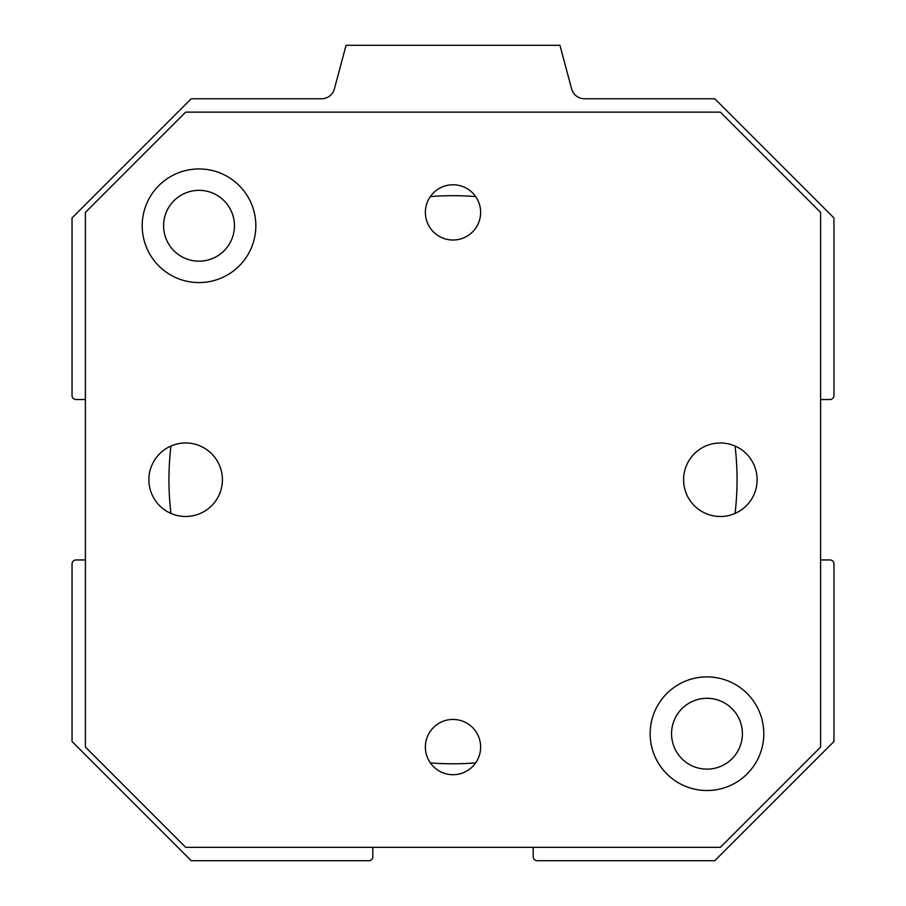 <?xml version="1.0" encoding="UTF-8"?>
<svg xmlns="http://www.w3.org/2000/svg" width="906" height="906" viewBox="0 0 906 906"><rect width="100%" height="100%" fill="white"/><g stroke="black" fill="none" stroke-linecap="round" stroke-linejoin="round"><path stroke-width="1.36" d="M735.049 446.046A284.054 284.054 0 0 1 735.049 513.43M475.661 762.886A284.054 284.054 0 0 1 430.339 762.886M170.951 513.43A284.054 284.054 0 0 1 170.951 446.046M430.339 196.591A284.054 284.054 0 0 1 475.661 196.591M742.399 733.713A35.425 35.425 0 0 0 706.974 698.288A35.425 35.425 0 0 0 671.55 733.713A35.425 35.425 0 0 0 706.974 769.137A35.425 35.425 0 0 0 742.399 733.713M234.45 225.753A35.425 35.425 0 0 0 199.026 190.339A35.425 35.425 0 0 0 163.601 225.753A35.425 35.425 0 0 0 199.026 261.177A35.425 35.425 0 0 0 234.45 225.753M372.796 847.337L372.796 856.691A4.009 4.009 0 0 1 368.787 860.7L191.223 860.7L72.038 741.504L72.038 563.951A4.009 4.009 0 0 1 76.047 559.942L85.402 559.942M820.598 559.942L829.953 559.942A4.009 4.009 0 0 1 833.962 563.951L833.962 741.504L714.777 860.7L537.213 860.7A4.009 4.009 0 0 1 533.204 856.691L533.204 847.337M85.402 399.535L76.047 399.535A4.009 4.009 0 0 1 72.038 395.526L72.038 217.961L191.223 98.765L321.483 98.765A13.364 13.364 0 0 0 334.393 88.856L346.058 45.3L559.942 45.3L571.607 88.856A13.364 13.364 0 0 0 584.517 98.765L714.777 98.765L833.962 217.961L833.962 395.526A4.009 4.009 0 0 1 829.953 399.535L820.598 399.535M453 774.709A27.633 27.633 0 0 1 425.367 747.076A27.633 27.633 0 0 1 453 719.443A27.633 27.633 0 0 1 480.633 747.076A27.633 27.633 0 0 1 453 774.709M453 240.022A27.633 27.633 0 0 1 425.367 212.389A27.633 27.633 0 0 1 453 184.756A27.633 27.633 0 0 1 480.633 212.389A27.633 27.633 0 0 1 453 240.022M185.651 516.499A36.761 36.761 0 0 1 153.816 461.358A36.761 36.761 0 0 1 217.485 461.358A36.761 36.761 0 0 1 185.651 516.499M720.349 516.499A36.761 36.761 0 0 1 688.515 461.358A36.761 36.761 0 0 1 752.184 461.358A36.761 36.761 0 0 1 720.349 516.499M706.974 676.895A56.806 56.806 0 0 1 756.182 762.116A56.806 56.806 0 0 1 657.779 762.116A56.806 56.806 0 0 1 706.974 676.895M199.026 168.946A56.806 56.806 0 0 1 248.221 254.167A56.806 56.806 0 0 1 149.818 254.167A56.806 56.806 0 0 1 199.026 168.946M720.349 112.14L185.651 112.14L85.402 212.389L85.402 747.076L185.651 847.337L720.349 847.337L820.598 747.076L820.598 212.389L720.349 112.14"/></g></svg>
